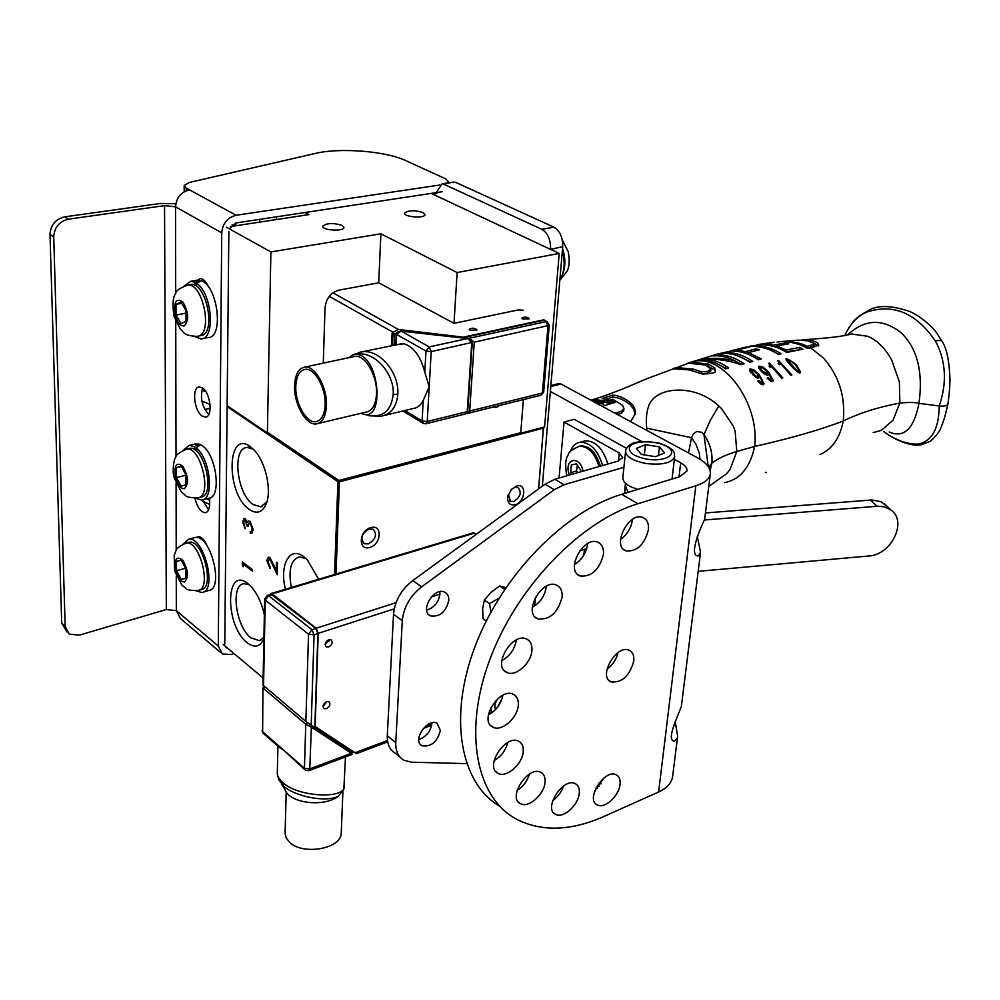 <?xml version="1.0" encoding="UTF-8"?>
<svg xmlns="http://www.w3.org/2000/svg" width="1000" height="1000" viewBox="0 0 1000 1000"><rect width="100%" height="100%" fill="white"/><g stroke="black" fill="none" stroke-linecap="round" stroke-linejoin="round"><path stroke-width="1.5" d="M697.275 536.438L700.55 552.3L698.462 555.925C688.7 556.325 699.188 530.65 704.675 519.3L704.85 517.85M675.2 721.737L677.638 736.25L677.45 737.775L674.663 741.175C665.888 741.038 676.737 718.725 681.363 706.462L681.55 704.825M550.375 391.463L641.775 441.512M674.338 459.338L680.675 462.812C685.275 465.4 687.35 468.15 686.912 471.037L679.55 476.775L621.725 494.3C565.388 510.925 502.537 574.45 475.337 645.713C447.938 716.975 460.188 783.3 499.675 806.225M672.75 775.55L672.537 777.25C671.275 783.363 666.637 788.275 658.625 792L695.825 485.8C704.312 483.075 709.112 479.275 710.25 474.438C711.15 468.562 706.9 463.013 697.525 457.812L560.95 384.012L558.263 383.713M562.112 597.025C557.95 612.825 549.837 620.112 537.775 618.888C522.45 613.325 542.1 578.013 556.55 585.125C560.65 587.075 562.5 591.038 562.112 597.025M532.3 607.337C540.25 602.7 544.925 595.8 546.312 586.638L546.35 586.2M523.237 751.462C522.663 764 506.388 778.275 498.1 773.363C483.988 767.288 505.6 733.75 518.725 741.287C522.062 743.088 523.562 746.475 523.237 751.462M494.1 760.625C501.15 756.462 505.712 750.413 507.788 742.475M579.288 793.15C578.55 805.037 563.162 818.9 555.6 814.35C542.712 808.787 563.425 776.712 575.35 783.7C578.35 785.337 579.663 788.487 579.288 793.15M552.675 800.638C557.837 796.938 561.45 792.062 563.525 786.025M620.062 784.2C619.212 795.763 604.562 809.237 597.325 804.975C584.9 799.762 604.763 768.225 616.275 774.837C619.225 776.413 620.487 779.538 620.062 784.2M594.75 790.85L604.1 777.887M633.787 661C629.612 675.913 622.075 682.875 611.15 681.925C597.6 676.888 616.525 643.787 629.212 650.288C632.737 652.013 634.263 655.588 633.787 661M607 669.2C612.688 665.025 616.362 659.488 618.013 652.6M518.3 705.1C517.725 717.837 501.55 732.038 492.975 727.163C478.25 721.062 499.637 686.762 513.4 694.362C517 696.237 518.625 699.812 518.3 705.1M488.375 714.912C496.163 710.537 500.988 704 502.837 695.263M648.4 529.775C644.475 544.712 637.013 551.75 626 550.9C611.275 546.188 628.913 511.238 642.862 517.487C647.087 519.362 648.925 523.45 648.4 529.775M620.513 539.325C627.112 534.7 631.05 528.35 632.312 520.25L632.375 519.45M545.05 782.113C544.412 794.338 528.438 808.5 520.513 803.713C507.038 797.825 528.387 765.075 540.875 772.387C544.012 774.1 545.4 777.337 545.05 782.113M517.087 790.475C523.212 786.525 527.337 781.062 529.487 774.062M531.912 650.425C531.3 663.2 515.575 677.138 506.875 672.475C491.712 666.55 512.4 631.625 526.638 639.062C530.513 640.987 532.263 644.775 531.912 650.425M501.763 660.625C509.938 656.062 514.8 649.163 516.337 639.938M603.438 554.438C599.412 569.825 591.613 577.013 580.05 575.975C564.888 570.85 583.438 535.538 597.788 542.212C602.013 544.138 603.9 548.212 603.438 554.438M574.45 564.525C581.775 559.9 586.112 553.237 587.45 544.538L587.513 543.663M695.825 485.8L637.938 503.738C580.75 520.95 516.7 586.85 489.75 659.712C462.55 732.613 476.525 798.95 517.663 819.825C542.775 831.963 571.587 830.812 604.125 816.388L658.625 792M810.625 345.725L810.375 347.512L807.25 347.962L807.625 346.163L814.425 344.212L814.2 343.512L807.775 340.8L797.925 340.163L786.413 341.15C796.612 342.212 803.375 343.925 806.7 346.275L785.962 341.087M799.038 370.688L796.363 369.925L787.55 359.95L790.263 360.412L794.887 364.425L798.662 369.288L798.75 372.738M760.612 367.4L760.413 368.537L762.138 370.775L766.562 373.525L766.875 371.488L763.012 368.162L760.612 367.4M757.837 375.763L756.912 376.438L755.413 375.775L751 370.5L753.8 370.887L757.65 374.312L757.487 378.075M814.188 345.9L810.375 347.512M941.525 340.575L935.088 340.613C915.875 312.762 892.975 303.275 866.388 312.175C858.088 316.087 851.562 322.488 846.8 331.388L844.975 335.55C845.175 332.962 853.85 320.05 855.263 319.562L858.975 316.212L868.312 310.5M866.388 312.175L867.938 310.675C877.087 304.988 890.812 305.188 909.125 311.262C920.013 315.55 933.075 327.312 937.113 333.562L941.388 340.325C946.45 347.088 949.312 360.288 950 379.925C949.488 393.688 949.225 392.938 947.95 403.988L947.975 403.862M935.088 340.613L937.025 344.062C946.075 363.225 946.812 383.862 939.212 405.975C944.188 406.438 947.087 405.812 947.938 404.087L947.95 403.988M688.462 452.912L691.587 437.75L696.05 444.5L699.287 453.2L700.05 459.263M708.8 467.375L711.875 463.113C712.663 453.65 710.475 444.862 705.3 436.737L703.975 434.588L708.25 466.538M646.7 428.15C645.725 417.887 646.775 409.575 649.862 403.212C652.812 397.95 657.862 394.225 665.013 392.05C672.45 389.775 680.788 389.487 690.025 391.188C700.85 393.413 710.438 398.325 718.787 405.925L710.188 420.625L703.975 434.588L702.087 432.463L696.888 431.388L693.162 434.113L691.587 437.738L646.7 428.15L646.825 430.412M635.025 414.7L633.825 409.225L629.987 404.6C624.2 399.888 618.4 397.4 612.575 397.113L612.775 395.087C618.587 395.475 624.4 397.987 630.2 402.625L629.987 404.6M606.237 399.15L612.575 397.113M617.413 414.525L621.45 413.188L623.737 410.6L623.95 408.575L622.562 405.312L612.675 399.263L609.575 400.225L602.05 398.475L612.775 395.087M710.713 370.763L707.675 373.237L701.237 373.625L689.9 370.075M715.225 371.062L714.562 369.812L705.8 365.175M612.8 403.137L610.8 402.2L608.075 403.05L599.25 401.062M610.8 402.2L611 400.262L615.125 402.4L604.913 405.513L600.875 403.338L603.6 402.55L603.263 404.538M806.7 346.275L806.45 348.05M807.95 348.325L806.488 348.062M798.662 371.087L798.438 372.612M764.513 374.05L764.663 372.938M760.212 370.075L760.413 368.537M759.963 369.787L760.225 367.837M766.35 375.05L766.562 373.525M767.075 372.912L766.737 375.163M755.413 375.775L755.263 376.912M750.738 372.537L750.987 370.55M757.312 376.388L757.113 377.95M947.938 404.087C944.725 417.45 945.025 416.987 941.375 426.675C939.812 431.375 936.05 436.287 930.088 441.425L920.8 444.9L917.25 444.137C906.087 444.025 894.887 439.812 883.625 431.5M917.25 444.137L919.788 443.7C932.537 440.288 939 427.713 939.212 405.975L918.975 403.338C923.288 371.8 917.288 348.237 900.987 332.638C882.487 318.25 864.7 319.025 847.625 334.938M813.737 343.062L818.337 345.875M710.138 470.513L711.875 463.113C718.363 458.225 726.663 454.363 736.787 451.512L754.613 446.438C790.3 438.413 819.85 429.95 843.25 421.037C845.612 396.688 838.962 375.625 823.3 357.85L810.788 347.9L807.125 348.462C801.475 344.525 793.413 342.175 782.938 341.438L778.713 341.825M718.787 405.925L721.675 408.75L733.425 426.262L735.138 431.225L736.787 451.512L730.275 468.913L728.562 471.35L726.438 473.913L708.763 486.4M593.3 401.5L600.862 402.812L597.75 403.688L604.487 407.537M592.712 401.175L593.35 401M616.962 414.275L617.125 412.625L621.663 411.138L623.95 408.575M614.2 412.788L617.125 412.625M621.45 413.188L621.663 411.138M630.2 402.625C634.1 405.85 635.737 409.675 635.125 414.125L630.55 421.625M692.4 370.812L692.625 368.938L701.462 371.75L707.9 371.362L710.95 368.9L705.35 365.012L688.85 363.225L691.938 362.225L708.413 364.087L714.8 367.938L715.175 371.15C716.287 372.55 712.212 373.537 702.925 374.125L689.463 369.925L672.938 368.75L676.087 367.612L692.625 368.938M701.237 373.625L701.462 371.75M707.675 373.237L707.9 371.362M691.862 362.9L691.938 362.225M708.188 365.95L708.413 364.087M714.562 369.812L714.8 367.938M676.012 368.275L676.087 367.612M590.788 400.138L593.312 399.487L608.263 401.112L611 400.262M608.075 403.05L608.263 401.112M603.6 402.55L591.375 400.45M786.3 360.337L787.487 360.363M799.05 370.525L800.163 372.788M778.938 362.938L780.438 364.263M769.887 365.525L771.4 366.912M760.2 368.038L758.863 368.113M767.925 375.087L768.15 372.938L767.738 375.163L764.9 374.3L761.225 371.213L758.538 366.85L759.225 366.175L762.9 367.062L768.337 371.65L773.312 380.637L772.5 381.625L770.212 380.988L767.125 378L771.612 379.25L768.15 372.938M771.612 379.25L771.287 381.562M771.462 378.237L772.887 381.413M767.087 372.6L768.062 373.65M750.962 370.737L749.613 370.8M758.7 378L758.925 375.8L758.487 378.088L755.65 377.175L749.513 370.575L750 368.837L749.75 370.75M763.65 384.538L762.175 381.138M758.838 376.5L757.862 375.412M800.425 349.625L786.012 351.812L781.75 349.762M776.55 346.275L774.225 346.712M778.825 354.288L771.862 350.887M759.175 359.55L748.713 354.538M753.312 351.325L745.487 353.312M750.612 361.975L739.55 356.625M741.938 364.363L730.888 358.938M726.612 368.587L715.025 362.912M819.925 454.575C832.113 449.275 839.887 438.1 843.25 421.037C859.137 413.15 878 407.163 899.875 403.062C908.413 402.2 914.788 402.287 918.975 403.338C913.913 428.875 903.975 438.425 889.175 432M782.613 341.438L784.788 341.25M794.025 340.4L810.763 340.438C815.725 341.4 818.413 342.962 818.787 345.125L810.788 347.9M873.188 432.675L881.45 430.312L893.025 420.175L899.875 403.062L899.375 381.875L891.488 359.5C884.712 347.8 876.825 340.062 867.825 336.287L851.587 334.025L846.988 335.138M687.712 363.263L692.4 361.763C723.1 352.8 760.037 403.713 754.613 446.438C750.25 467.4 740.2 479.475 724.45 482.675M786.513 358.475L795.875 364.162L800.65 372.088L799.963 372.863C798.587 373.088 795.55 370.637 790.837 365.525L785.85 359.05L786.513 358.475L786.263 360.275M778.612 360.562L791.888 375L790.888 375.312L780.7 363.562L779.475 364.762L778.112 363.475L778.962 362.75L777.837 360.775L778.612 360.562L778.487 361.488M771.625 366.213L770.387 367.463L769.025 366.15L769.9 365.387L768.775 363.363L769.562 363.125L782.812 377.9L781.8 378.225L771.575 366.637M769.562 363.125L769.425 364.1M762.763 368.013L762.9 367.062M767.975 378.975L768.15 377.663M771.012 381.45L771.25 379.712M758.975 368.075L759.225 366.175M750 368.837L753.675 369.787L753.55 370.75M753.675 369.787L759.125 374.5L764.062 383.738L763.238 384.775L760.925 384.1L757.85 380.988L758.888 380.65L758.7 382.013M758.888 380.65L761.988 382.788L761.75 384.588M761.988 382.788L761.988 380.625L758.925 375.8L759.125 374.5M774.062 342.425L764.525 343.95L773.325 345.112L785.462 342.975L788.737 343.775L776.587 345.988L786.263 350L799.825 347.375L799.562 349.175M799.825 347.375L803 349.162L786.587 352.463C779.175 347.275 769.762 344.613 758.35 344.5L774.087 342.2M764.438 344.65L764.525 343.95M773.15 346.388L773.325 345.112M785.275 344.35L785.462 342.975M776.388 347.45L776.587 345.988M786.012 351.812L786.263 350M752.85 346.125L752.925 345.55C762.25 345.188 771.65 347.912 781.15 353.725L778.263 354.425C771.025 349.188 761.625 346.438 750.062 346.15L752.925 345.55M745.638 347.925L745.738 347.113L749.075 347.113L736.513 350.225L745.275 351.587L756.1 348.862L759.362 349.8L748.538 352.562L761.338 358.95L758.375 359.787C748.962 353.562 739.587 350.637 730.225 351.025L745.738 347.113M736.388 351.225L736.513 350.225M745.075 353.175L745.275 351.587M755.863 350.675L756.1 348.862M748.3 354.363L748.538 352.562M724.513 353.338L724.613 352.587C734 352.125 743.375 355.05 752.75 361.375L749.762 362.212C740.362 355.825 730.987 352.887 721.625 353.425L724.613 352.587M706.562 360.6L706.712 359.4C714.112 359.938 721.438 362.8 728.7 367.987L725.638 368.862C716.162 362.113 706.775 359.325 697.463 360.513L700.738 359.513C712 357.525 723.487 358.013 735.225 360.988C727.712 356.987 720.288 355.288 712.938 355.913L715.938 355.037C725.275 354.375 734.65 357.287 744.087 363.787L740.863 364.663C729.538 360.625 718.15 358.875 706.712 359.4M700.662 360.25L700.738 359.513M735 362.8L735.225 360.988M715.85 355.763L715.938 355.037M766.325 472.312L765.337 472.562M626.163 483.862L625.413 485.75L628.088 492.375M550.525 249.375L562.688 246.7L542.325 486.175M562.688 246.7C562.837 237.35 559.925 230.837 553.95 227.162L541.812 229.288C547.788 232.987 550.7 239.525 550.562 248.925M541.812 229.288L443.488 184.062L453.612 182.075M436.938 193.325L433.888 193.787L435.25 194.075L442.137 183.775L443.488 184.062M433.888 193.787L432.6 193.188M455.475 182.275L553.95 227.162M318.612 579.288L307.538 560.1L303.8 556.737C289.688 545.55 279.2 564.95 285.413 589.263M306.025 558.587L299.438 556.912C290.863 559.688 288.15 569.888 291.325 587.487M250.175 446.538C226.5 428.988 225.95 493.938 249.2 509.4C256.938 514.538 262.688 512.475 266.475 503.212C271.75 489.613 265.5 462.025 254.488 450.412L250.175 446.538M253.312 449.188L247.3 447.45C231.725 447.337 236.575 493.787 253.075 504.5L260.8 506.812L266.887 501.938M264.35 614.862C261.6 602.413 256.887 592.688 250.238 585.7L248.05 583.763C225.175 564.712 224.65 625.638 247.138 642.663C254.675 648.35 260.262 646.975 263.888 638.55M249.312 584.825L244.163 583.713C230.212 584.225 235.575 626.487 250.9 637.837L259.413 640.688L263.913 637.413M516.562 486.025L511.362 489.45L507.863 496.138C507.113 502.7 509.525 505.575 515.087 504.75C525.5 502.137 527.1 482.6 516.562 486.025M508.387 494.338L510.55 501.4L513.688 501.488C520.612 496.95 522.013 492.262 517.863 487.438L514.788 487.35L511.55 489.25M370.712 527.663C358.762 530.612 357.912 551.388 369.825 547.388C381.625 544.4 382.612 523.825 370.712 527.663M368.387 543.9C375.9 539.263 377.425 534.362 372.962 529.188L369.05 529C361.525 533.612 359.975 538.513 364.412 543.713L368.387 543.9M242.638 521.737L244.2 518.362L245.325 518.713L247.375 522.25L248.263 521.038L250.075 521.362L253.263 529.712L251.513 533.4L250.175 533.15L250.2 531.625L251.625 531.337L252.213 528.9L250.138 522.95L249.288 522.675L247.913 526.613L246.887 525.837L245.3 520.237L243.675 522.487L245.15 528.713L242.638 521.737L244.35 518.35M248.263 521.038L247.375 522.25M251.95 533.263L250.175 533.15M250.712 533L250.738 531.712M252.162 531.2L252.213 528.9M252.75 528.763L250.138 522.95M250.675 522.812L249.462 522.675M247.95 526.087L246.887 525.837M247.425 525.688L245.3 520.237M245.837 520.1L244.9 520.05M245.15 527.913L243.175 521.587M334.538 574.513L337.925 481.662L339.412 481.825L336.025 574.062M543.462 427.262L538.713 488.812M543.6 427.225L543.737 428.05L339.412 481.825L338.862 480.462L520.763 432.7M538.625 488.875L543.4 427.275M209.675 500.575L207.113 498.65M223.212 644.488L263.125 678M267.387 432.15L338.862 480.462L337.925 481.662L227.113 406.625M270.087 567.025L270.062 568.55L266.737 560.375L268.412 557.038L269.913 557.55L276.25 570.225L276.425 562.263L277.5 563.075L277.238 574.7L269.962 559.15L267.787 561.263L270.087 567.025M270.075 567.913L266.737 560.375M267.275 560.225L268.512 557.025M276.95 562.663L276.25 570.225M277.262 573.337L273.075 564.788M273.612 564.637L269.962 559.15M270.5 559L269.175 558.812M242.3 564.963L242.338 561.888L252.338 569.612L252.312 571.125L243.337 564.163L243.3 566.725L242.3 564.963L242.862 562.288M243.312 565.675L242.825 564.812M252.325 570.562L243.863 564.575M457.137 272.538L454 323.325L378.725 282.787L380.887 233.8L457.137 272.538L559.212 253.45L544.575 426.962L520.725 433.237L523.387 399.575M454 323.325L518.237 309.938L523.188 310.175M520.725 433.237L520.1 432.875M227.125 405.725L267.375 432.95L268.263 432.75M378.725 282.787L339.062 290.125C330.85 292.562 326.175 298.4 325.05 307.65L323.275 363.137M267.375 432.95L270.887 251.95L380.887 233.8M493.575 406.975L496.312 407.463L499.363 405.538M559.212 253.45L431.15 193.4M304.9 212.525L308.913 214.6L230.55 226.562M270.887 251.95L226.388 227.188M423.113 212.562L425.012 214.688C424.75 218.65 403.413 216.988 404.7 213.1C408.4 210.188 414.538 210.012 423.113 212.562M342.212 225.425L343.963 227.537C343.688 231.762 321.463 230.325 322.8 226.163C326.838 222.975 333.3 222.725 342.212 225.425M276.288 219.575L276.35 216.85M396.275 334.787L393.15 333.75M392.962 333.7L392.413 345.363M394.663 334.613L394.162 344.95M463.45 337.975L469.35 338.237L546 321.662L547.975 326.112L542.4 393.025L469.688 411.025L465.838 413.775M469.35 338.237L474.263 342.2L469.688 411.025M549.263 325.213L547.087 321.7L543.45 320.363L463.475 337.587M543.45 320.363L545 320.637M363.787 414.125C381.1 419.113 390.887 412.638 393.162 394.7C395.012 375.062 375.05 350.312 356.213 354.275L352.25 355.062L349.162 357.612M361.075 413.288C385.613 425.363 380.1 355.188 356.213 354.275M369.05 415.788L381.112 416.238C391.213 414.075 396.763 406.725 397.775 394.175C399.575 373.738 380.138 348.85 361.775 351.863L358.6 352.512M384.3 415.462L413.363 408.475C417.512 407.925 420.812 405.188 423.237 400.275L429.212 386.85L424.8 372.188C420.525 356.262 413.612 346.8 404.062 343.8L393.512 345.125M426.1 423.738L464.712 414.15L467.713 411.25M400.975 343.75L404.062 343.8M423.237 400.275L422.088 420.962L423.45 423.488L425.838 423.8L427.238 421.525L467.2 411.637L471.75 342.75L467.875 338.55L401.1 331.15L396.55 334.425L425.975 351.025L424.8 372.188M318.175 423.475L365.962 412.137C372.188 410.962 375.7 404.988 376.5 394.212C377.713 376.312 365.35 354.7 355.012 356.362L353.05 356.788M326.438 405.775C327.45 387.562 315.062 365.45 304.913 367.062C298.6 368.2 295.15 374.363 294.562 385.562C293.7 403.738 305.988 425.65 316.25 423.938C322.35 422.788 325.75 416.737 326.438 405.775M325.15 404.963C324.513 415.062 321.388 420.637 315.763 421.688C306.325 423.263 295.012 403.075 295.8 386.35C296.35 376.05 299.525 370.375 305.325 369.325C314.675 367.85 326.062 388.188 325.15 404.963M333 292.825L398.4 329.475L393.1 332.312L393.038 333.738L392.1 333.212L391.512 345.55M398.4 329.475L464.725 337.312M546.225 321.262L543.875 319.8L464.762 336.825M470.05 330.238L469.275 329.237C472.212 327.688 474.787 327.912 477.025 329.913L470.05 330.238M522.625 319.05L521.812 318.05C524.663 316.6 527.188 316.837 529.362 318.788L522.625 319.05M393.038 333.738L396.637 333.837M202.9 501.275L209.638 504.363M206.762 498.75L207.975 499.3M201.85 401.037L210.075 404.487M201.938 390.075L205.837 391.7M235.775 225.35L232.037 224.887M273.05 220.075L276.3 219.387M440 184.988L236.112 215.263C227.488 217.488 222.688 223.337 221.725 232.825L218.287 646.038L222.325 653.975L231.062 654.55L234.062 653.587M186.213 190.775L186.213 188.075L184.175 185.487L189.412 182.45L315.262 153.438C339.837 147.45 385.763 151.1 405.575 160.55L445.637 178.825L448.5 181.812L447.65 182.963M442.1 191.737L236.025 222.963L229.375 228.85M186.213 188.075L189.55 189.887C181.05 191.962 176.363 197.613 175.525 206.85L175.688 293.45M176.262 575.988L176.325 610.65L166.337 609.525L79.338 635.138L69.275 634.138L65.15 626.362L53.725 236.825C54.387 227.288 59.337 221.4 68.55 219.15L164.537 205.637L175.525 206.85L221.725 232.825M175.812 203.75L160.65 203.438L64.8 216.838C55.587 219.062 50.663 224.938 50 234.45L53.725 236.825M65.15 626.362L61.725 623.188L50 234.45M61.725 623.188L67.075 632.075M209.688 498.013L209.65 503.9C209.488 509.175 208.075 512.112 205.387 512.712C200.775 512.275 197.275 507.438 194.887 498.188M202.413 499.9L208.575 509.85M196.213 281.637L200.125 278.55C203.25 278.65 206.025 281.45 208.463 286.95M203.538 279.812L202.738 281.462M196.45 537.463L198.175 536.638C201.4 536.562 204.363 539.6 207.05 545.75M201.625 537.775L201.125 539.338M224.762 644L228.85 231.725M202.7 388.15C199.925 397.987 201.962 406.75 208.825 414.45M202.25 416.112C194.062 411.138 191.562 386.938 199.275 386.962L202.375 387.912C210.613 392.762 213.162 417.175 205.463 417.125L202.25 416.112M218.287 646.038L176.325 610.65L180.413 618.488L220.362 652.312M227.925 648.45L225.162 646.125M562.35 250.725C565.375 262.462 564.538 272.3 559.837 280.225M183.062 544.113L188.5 539.312C203.863 535.638 217.887 591.388 201.9 592.5L196.038 590.825M193.837 537.863L195.15 537.513C210.562 533.825 224.55 589.438 208.512 590.575L203.2 592.125M203.025 499.7L208.375 498.338C222.6 498.088 216 451.587 200.662 444.775L196.088 447.9L196.075 450.725M195.525 498.162L201.612 500.062C214.675 499.888 210.387 458.325 196.088 447.9M194.525 449.6L194.525 446.775L199.1 444.1L199.088 445.775M199.1 444.1L194.675 444.075M194.525 446.775L189.275 445.337L183.412 450.138M202.562 338.6L208.025 337.537C224.05 338.113 218.025 286.163 201.275 280.725L196.537 283.25L196.525 286.3M194.525 336.538L201.012 338.9C215.738 339.513 212.138 292.875 196.537 283.25M194.913 285.312L194.913 282.275L199.662 280.225L199.65 281.512M199.662 280.225L196.262 280.338M194.913 282.275L190.75 281.288L184.137 286.012M188.038 542.562L189.2 542.25C202.838 538.975 215.338 588.438 201.175 589.575M185.95 578.425L181.225 579.312L176.525 570.737L176.5 561.25L181.213 560.288L185.95 568.9L185.95 578.425M185.95 577.962L181.225 579.312M176.525 570.737L185.212 568.3L185.95 569.1M188.663 448.65L189.913 448.363C203.9 445.462 215.675 494.7 201.55 496.938M185.975 484.812L181.15 486.138L176.337 477.575L176.325 467.65L181.137 466.238L185.987 474.837L185.975 484.812M176.337 477.575L185.225 475.4L185.987 476.2M181.25 466.463L176.325 467.65M185.55 474.062L185.225 475.4M189.887 284.713L191.262 284.475C205.75 282.3 216.225 331.188 202.213 335.325L198.512 336.112M186.038 321.413L181.012 323.55L176.025 315.025L176 304.325L181 302.087L186.038 310.65L186.038 321.413M176.025 315.025L185.25 313.337L186.038 314.15M181.713 303.3L176 304.325M185.863 310.35L185.25 313.337M887.613 506.8L880.987 501.675L871.7 499.975L705.462 512.95M704.525 519.987L878.012 506.2L884.438 506.875L890.8 509.913C907.825 521.237 891.413 555.037 868.662 556L698.188 571.35M579.688 550.862L586.65 548.612M534.688 605.925L535.438 597.312M626.462 448.312L574.3 419.325L564.025 422.025L619.263 452.975L622.675 457.587L618 461.112L554.812 479.263L545.062 484.188L412.788 580.562C401.238 589.663 394.812 600.887 393.512 614.263L387.3 735.775C387.038 744.175 389.787 750.037 395.525 753.375L399.8 756.862M545.062 484.188L554.25 489.7L564.012 484.738L554.812 479.263M554.25 489.7L421.662 586.825L412.788 580.562M426.637 610.075C434.1 607.762 438.537 602.475 439.925 594.225L439.825 591.688M418.775 739.5C426.112 736.95 430.475 731.712 431.85 723.8L431.875 722.85M393.512 614.263L402.287 620.712C403.625 607.288 410.075 595.988 421.662 586.825M402.287 620.712L395.775 742.663L387.3 735.775M466.613 763.625L411.538 762.2L403.975 760.288C398.237 756.963 395.5 751.087 395.775 742.663M440.387 730.487C437.25 741.975 431.15 747.075 422.075 745.775C411.725 741.05 427.425 717.55 437.05 723.312L440.387 730.487M448.787 600.45C445.863 611.975 439.787 617.125 430.588 615.887C419.225 611.312 433.988 586.5 444.688 592.163C447.587 593.625 448.95 596.388 448.787 600.45M559.05 478.05L564.025 422.025M623.913 467.312L564.012 484.738M327.375 640.537L325.487 643.025M314.825 727.175L353.075 752.25L353.862 751.95M327.5 640.45L329.025 641.025M271.163 594.325L315.837 628.475L317.9 633.587L314.812 727.7L305.863 721.438L262.975 685.113L264.662 599.225M344.288 786.125L343.837 789.212L338.45 796.162C326.262 802.913 294.037 796.363 283.312 785.788L278.8 779.688L277.312 774.025M338.45 796.162C323.913 807.6 289.325 803.3 284.962 789.538L281.462 783.938M344.312 785.362L344.25 786.938C344.038 799.325 297.087 797.013 282.438 782.188C278.562 778.637 276.863 775.212 277.325 771.875L277.938 746.175M304.85 769.762L283.25 749.75L279.45 747.513L263.587 733.625L262.638 731.7L262.925 687.663L264.325 686.363M309.062 770.638L352 754.488L351.35 753.288L311.125 726.963L305.775 724.262L307.337 722.6M341.287 831.775L341.213 833.675C340.538 849.075 302.3 855.5 289.438 842.1L286.25 837.962L285.087 833.45L286.212 791.875M387.463 740.525L355.012 752.712L315.15 726.562L318.225 633.337L316.163 628.225L396.025 602.688M326.637 701.663C323.062 703.913 322.212 706.237 324.113 708.637L326.388 708.688C329.95 706.425 330.788 704.1 328.888 701.712L326.637 701.663M328.837 639.75C325.15 642.038 324.325 644.425 326.375 646.912L328.575 646.988C332.262 644.688 333.088 642.3 331.025 639.812L328.837 639.75M270.163 594.637L271.112 593.55L272.15 593.913L316.163 628.225M474.738 533.062L473.3 532.837M355.012 752.712L356.575 753.575L387.675 741.862M323 706.375L327.038 701.55M325.15 644.75L329.237 639.637M638.05 489.35C627.612 486.262 622.55 482.262 622.875 477.35L625.562 451.475M655.562 456.688L641.425 454.45L636.438 448.425L645.45 444.688L659.425 446.887L664.538 452.875L655.562 456.688M658.462 455.462L659.425 446.887M644.338 454.913L645.45 444.688M597.4 788.512L596.188 787.562M597.375 785.462L599.087 786.625M599.288 782.712L601.087 783.925M502.075 698.525L497.5 707.212M505.875 587.663L499.675 585.95L491.025 592.325L484.363 600.1L482.675 608.713L483 618.688L486.287 620.975M490.938 612.1L489.5 603.638L499.05 598.162M499.675 585.95L504.738 589.362M484.363 600.1L489.5 603.638M490.875 707.575L491.812 712.825M491.188 713.263L489.338 711.137M497.587 698.888C494.925 702.913 494.237 706.45 495.525 709.525M607.875 464.025C603 448.488 595.45 440.763 585.25 440.85L583.062 441.45M602.638 465.525C597.75 449.95 590.212 442.2 580.013 442.287C575.5 443.137 572.212 446.312 570.163 451.838M579.15 446.325L580.8 445.887C589.688 445.825 596.225 452.587 600.413 466.163M571.775 474.387L570.638 472.663L571.337 464.963L576.45 463.85L580.875 470.5L580.75 471.812M570.638 472.663L576.487 470.988L578.013 472.6M577.4 465.288L576.487 470.988M679.025 476.938L680.675 462.812M550.8 386.5L560.95 384.012M637.938 503.738L621.725 494.3M791.825 365.25L791.663 366.4M796.363 369.925L796.213 371.012M787.987 361L787.812 362.25M761.975 371.962L762.138 370.775M752.887 373.55L752.725 374.762M751.175 371.25L750.975 372.837M810.6 341.538L810.763 340.438M795.713 365.312L795.875 364.162M768.162 372.95L768.337 371.65M210.212 408.312L204.838 409.513M474.263 342.2L549.25 325.325L543.675 392.163L540.913 395.225L467.212 413.525M543.688 392.05L541.175 395.163M544.538 320.4L547.562 321.95M404.888 410.513L422.088 420.962L427.238 421.525L431.213 351.6L472.262 342.388M465.175 414.038L467.713 411.287L472.262 342.438C472.85 341.012 471.4 339.688 467.925 338.475L429.2 346.912L425.975 351.025L431.213 351.6L429.2 346.912L401.163 331.075C396.863 332.075 395.25 333.075 396.312 334.1L396.062 344.513M467.975 338.575L401.238 331.175M393.162 394.7L397.775 394.175M323.325 361.812L324.925 362.788M393.1 332.312L329.325 296.35M203.538 388.862L202.188 389.338M203.812 401.863L202.162 402.463M233.663 226.075L235.775 225.512M189.55 189.887L236.112 215.263M68.55 219.15L64.8 216.838M175.75 321.45L176.025 456.775M176.075 483.225L176.213 550.35M166.337 609.525L164.537 205.637M198.1 590.462C212.237 589.338 199.725 539.825 186.1 543.088L185.75 543.15M175.75 570.887C174.1 558.837 176.475 555.337 182.85 560.425C188.4 570.562 188.912 577.762 184.4 581.987C180.875 581.862 177.987 578.162 175.75 570.887M189.913 448.363L186.75 449.1C179 452.5 175.225 455.438 175.413 457.887C173.975 458.925 171.825 471.788 174.375 478.188L181.125 491.587L185.025 495.1C185.987 496.938 190.238 497.85 197.763 497.863L198.412 497.738C212.512 495.513 200.712 446.213 186.75 449.1L185.562 449.375M175.55 477.8C173.863 465.325 176.287 461.475 182.812 466.238C188.487 476.375 189.013 483.85 184.387 488.675C180.787 488.837 177.85 485.213 175.55 477.8M191.262 284.475L187.987 285.038C179.838 287.987 175.75 290.763 175.725 293.4C172.838 297.113 172.262 304.75 174.013 316.325L180.25 329.087C184.275 332.325 183.625 335.788 197.138 336.375L198.95 335.95C212.938 331.825 202.438 282.875 187.987 285.038L186.675 285.262M175.212 315.387C173.45 302.188 175.975 297.663 182.75 301.837C188.65 311.938 189.188 319.925 184.387 325.812C180.65 326.525 177.587 323.05 175.212 315.387M562.525 248.675L563.6 252.213C565.612 260.65 565.237 268.113 562.487 274.6M870.575 500.037L876.888 506.262M618.45 460.975L619.263 452.975M624.412 493.488L625.487 483.275M263.55 685.7L265.238 600.112L308.525 634.2L305.863 721.438M267.375 595.462L264.662 598.987L265.238 600.112L268.625 595.75L312 629.7L308.525 634.2L314.062 634.825L311.175 725.325M317.9 633.587L314.062 634.825L312 629.7L315.837 628.475M271.4 594.263L267.6 595.4L268.625 595.75L272.425 594.612M311.425 725.487L309.788 768.888L351.35 753.288L351.425 751.55L314.812 727.562L351.463 751.587L352.062 754.463M264.938 686.875L263.488 688.475L305.775 724.262L304.438 768.288L309.788 768.888L308.837 770.725L305.375 770.212L304.438 768.288L262.638 731.7L262.925 687.775M283.312 785.788L282.438 782.188M431.85 723.838L425.55 726.2M318.225 633.337L394.225 608.862M431.337 596.912L439.938 594.138M272.15 593.913L473.988 533.237L475.975 534.525M672.062 479.05L674.625 456.838C673.95 454.05 677.2 449.3 659.125 443.1C632.788 438.913 628.875 444.862 626.087 449.087L625.638 450.688C625.675 456.538 632.513 460.812 646.175 463.525C662.1 465.288 671.587 463.062 674.625 456.838L674.712 456M629.462 447.325C632.2 440.125 657.312 439.988 667.65 447.05C678.737 454 665.2 462.225 647.038 459.188C634.375 456.6 628.513 452.638 629.462 447.325M598.987 466.575C594.8 452.987 588.263 446.225 579.375 446.275L577.612 446.75M569.375 475.087L568.737 473.062C564.462 457.912 580.262 455.613 583.05 471.15M698.462 555.925L697.125 555.55M674.663 741.175L673.363 740.713M558.837 383.575L550.887 385.525M537.775 618.888L535.262 617.188M498.1 773.363L495.875 771.625M555.6 814.35L553.7 812.875M597.325 804.975L595.562 803.637M611.15 681.925L609.138 680.537M492.975 727.163L490.588 725.35M626 550.9L623.737 549.513M520.513 803.713L518.462 802.1M506.875 672.475L504.375 670.675M580.05 575.975L577.625 574.425M710.25 474.438L704.663 519.3M700.387 553.612L681.35 706.462M677.45 737.775L672.537 777.25M786.413 341.15L797.925 340.163M814.425 344.212L814.163 345.988M787.55 359.95L787.312 361.675M883.575 431.5C892.738 438.4 908.425 446.388 920.075 445.012M710.925 369.237L710.7 371.1M763.112 343.688L716.75 354.25L692.4 361.763L648.25 378.188C638.175 382.075 621.65 390.5 593.325 399.487M778.787 364.1L778.962 362.75M769.9 365.387L769.712 366.8M762.062 384.513L762.362 382.312M802.075 339.812C826.637 338.312 843.138 336.388 851.587 334.038M782.938 341.438L777.038 341.987M625.312 486.7L624.6 493.425M454.125 182L442.137 183.775M250.525 446.788L247.3 447.45M262.387 506.337L260.8 506.812M260.825 640.188L259.413 640.688M508.225 494.975L507.863 496.138M509.575 500.788L510.55 501.4M363.188 542.85L364.412 543.713M210.212 408.212L204.788 409.412M496.312 407.463L497.163 407.25M402.35 343.612L361.775 351.863L352.25 355.062M396.312 334.15L395.8 344.562M422.887 423.15L402.887 410.988M355.012 356.362L304.913 367.062M317.525 421.262L315.763 421.688M235.8 223L235.775 225.763M259.725 219.363L259.688 222.113M448.45 182.838L448.5 181.812M184.175 191.775L184.175 185.975M205.387 512.712L206.125 512.513M206.262 416.95L205.463 417.125M225.8 647.163L226.788 647.987M195.15 537.513L188.5 539.312M189.275 445.337L196.075 443.738M190.75 281.288L197.825 280.075M189.2 542.25L186.1 543.088C179.438 546.138 176.112 548.625 176.1 550.538L174.2 555.125L174.587 571.013L181.725 584.875L185.588 588.188C186.525 589.938 190.675 590.7 198.05 590.475M199.2 590.138L201.112 589.587M199 497.55L200.9 497.062M559.938 280.062L567.013 271.488C569.388 266.675 569.812 260.1 568.263 251.775L562.275 239.913M884.425 503.688L890.8 509.913M583.862 555.025L584.412 549.338M422.075 745.775L420.425 744.463M430.588 615.887L428.663 614.5M345.475 756.938L343.837 789.212M262.087 730.75L263.075 733.175M342.925 791.325L341.213 833.675M271.112 593.55L473.45 532.788L476.45 534.175M423.3 728.45L431.675 725.3M325.737 646.413L326.375 646.912M580.013 442.287L585.25 440.85M580.8 445.887L579.375 446.275C572.425 449.175 568.775 451.838 568.438 454.263C567.65 456.575 564.3 457.987 566.375 473.4L567.075 475.737"/></g></svg>
